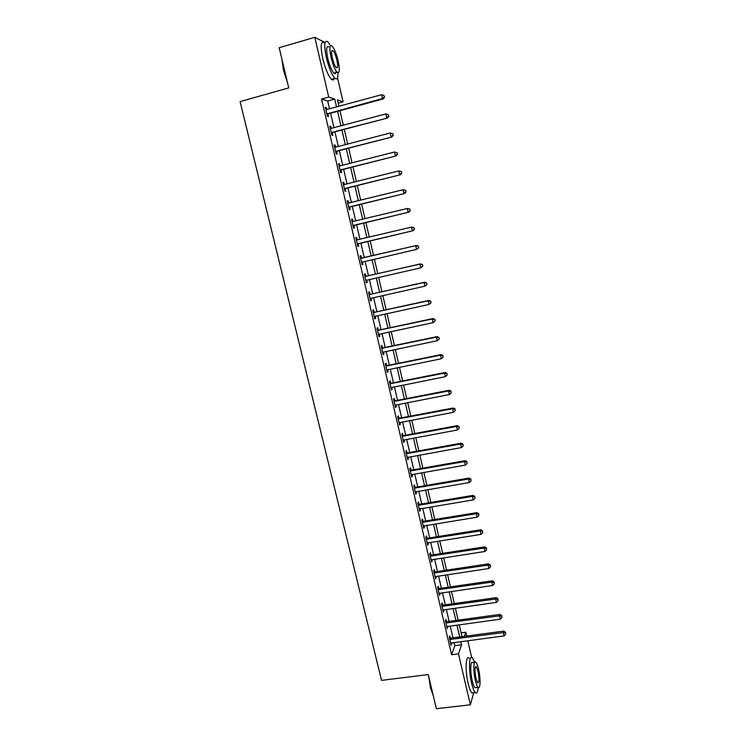 <?xml version="1.0" encoding="UTF-8"?>
<svg xmlns="http://www.w3.org/2000/svg" width="746" height="746" viewBox="0 0 746 746"><rect width="100%" height="100%" fill="white"/><g stroke="black" fill="none" stroke-linecap="round" stroke-linejoin="round"><path stroke-width="1.12" d="M337.518 77.724L343.085 101.82L337.444 99.964L338.926 106.37M338.18 103.162L343.085 101.82M461.103 632.841L465.821 632.216L466.698 636.021M467.779 640.693L471.64 657.385M329.564 108.925L327.718 100.999L321.573 99.069L451.619 654.727L454.799 645.7L454.053 642.492M452.971 637.839L450.202 625.978M449.12 621.362L446.332 609.389M445.259 604.82L442.443 592.725M441.39 588.193L438.536 575.996M437.492 571.501L434.62 559.183M433.575 554.726L430.675 542.286M429.649 537.885L426.721 525.324M425.696 520.96L422.74 508.287M421.732 503.96L418.748 491.166M417.751 486.886L414.739 473.962M413.75 469.728L410.701 456.692M409.722 452.496L406.654 439.329M405.684 435.188L402.588 421.891M401.628 417.797L398.504 404.379M397.553 400.322L394.392 386.782M393.459 382.773L390.27 369.102M389.347 365.139L386.13 351.338M385.216 347.431L381.961 333.499M381.057 329.629L377.784 315.577M376.889 311.753L373.578 297.561M372.702 293.793L369.354 279.47M368.487 275.75L365.111 261.286M364.262 257.612L360.859 243.047M360.001 239.354L356.597 224.77M355.711 220.993L352.308 206.4M351.403 202.53L348 187.936M347.077 183.992L343.673 169.398M342.731 165.36L339.327 150.767M338.367 146.636L334.963 132.042M333.975 127.827L330.571 113.233M326.832 109.671L326.338 107.564L325.321 107.265L327.447 116.348L328.454 116.609L327.886 114.166M331.252 128.564L330.739 126.391L329.741 126.158L331.849 135.194L332.847 135.399L332.278 132.956M335.644 147.354L335.122 145.125L334.133 144.966L336.241 153.956L337.211 154.086L336.642 151.662M340.008 166.06L339.477 163.775L338.507 163.682L340.605 172.624L341.565 172.69L340.997 170.274M344.363 184.682L343.813 182.332L342.862 182.304L344.95 191.209L345.892 191.209L345.323 188.803M347.711 203.052L348.699 203.201L348.13 200.805L347.198 200.842L349.268 209.701L350.191 209.645L349.632 207.248M352.979 221.581L352.429 219.193L351.515 219.287L353.576 228.108L354.481 227.987L353.921 225.6M357.259 239.867L356.7 237.489L355.805 237.648L357.856 246.432L358.751 246.245L358.192 243.867M361.512 258.069L360.961 255.701L360.076 255.925L362.118 264.662L362.994 264.41L362.444 262.051M365.745 276.179L365.195 273.829L364.328 274.118L366.361 282.818L367.219 282.501L366.668 280.151M369.96 294.213L369.41 291.873L368.561 292.218L370.585 300.88L371.424 300.507L370.883 298.167L370.081 298.726M374.156 312.164L373.606 309.832L372.776 310.243L374.79 318.859L375.611 318.421L375.089 316.155M378.325 330.03L377.784 327.708L376.972 328.175L378.977 336.754L379.779 336.26L379.276 334.068M382.484 347.813L381.943 345.501L381.141 346.032L383.136 354.574L383.929 354.014L383.435 351.898M386.615 365.512L386.083 363.218L385.3 363.806L387.286 372.301L388.06 371.685L387.584 369.643M390.736 383.136L390.205 380.842L389.431 381.495L391.408 389.953L392.172 389.281L391.715 387.314M394.839 400.677L394.298 398.392L393.552 399.101L395.52 407.521L396.266 406.794L395.818 404.901M398.914 418.133L398.383 415.867L397.646 416.622L399.604 425.006L400.341 424.222L399.912 422.404M402.98 435.505L402.448 433.249L401.73 434.069L403.679 442.415L404.388 441.567L403.987 439.823M407.018 452.813L406.495 450.565L405.787 451.433L407.726 459.741L408.426 458.846L408.034 457.167M411.046 470.027L410.514 467.789L409.824 468.721L411.764 476.992L412.445 476.032L412.072 474.428M415.046 487.175L414.524 484.947L413.853 485.935L415.774 494.16L416.445 493.153L416.091 491.614M419.038 504.24L418.515 502.021L417.853 503.065L419.774 511.252L420.427 510.189L420.082 508.725M423.001 521.221L422.488 519.02L421.844 520.111L423.747 528.271L424.39 527.152L424.064 525.753M426.954 538.136L426.442 535.936L425.817 537.092L427.71 545.214L428.335 544.03L428.027 542.706M430.89 554.968L430.377 552.786L429.761 553.989L431.654 562.074L431.971 559.584M434.806 571.725L434.303 569.552L433.696 570.811L435.58 578.859L435.897 576.388M438.704 588.417L438.2 586.244L437.613 587.559L439.487 595.569L439.804 593.107M442.583 605.025L442.08 602.871L441.511 604.232L443.376 612.205L443.693 609.762M446.453 621.558L445.949 619.413L445.39 620.821L447.246 628.766L447.563 626.332M450.295 638.026L449.801 635.881L449.251 637.345L451.097 645.253L451.423 642.838M469.085 658.27C465.718 654.307 465.028 670.551 468.171 683.467C469.346 688.418 470.595 691.589 471.901 692.987L473.766 692.764L470.353 704.784L436.382 708.7L428.269 674.58L381.542 680.371L240.1 101.596L288.739 87.897L279.181 47.725L314.784 37.3L325.023 42.55M470.353 704.784L458.482 653.841L461.541 644.824L460.795 641.607M451.619 654.727L458.482 653.841M321.573 99.069L328.725 97.092L314.784 37.3M336.577 107.014L334.721 99.069L328.725 97.092M459.713 636.944L456.953 625.064M455.881 620.439L453.092 608.447M452.02 603.859L449.213 591.755M448.16 587.214L445.315 574.989M444.271 570.485L441.399 558.139M440.364 553.681L437.473 541.223M436.438 536.803L433.519 524.224M432.503 519.85L429.556 507.149M428.549 502.823L425.565 490.001M424.567 485.711L421.565 472.768M420.576 468.525L417.536 455.461M416.566 451.265L413.498 438.07M412.538 433.92L409.442 420.604M408.482 416.492L405.358 403.054M404.416 398.989L401.264 385.421M400.332 381.402L397.152 367.703M396.229 363.74L393.011 349.911M392.107 345.985L388.862 332.035M387.957 328.156L384.684 314.075M383.798 310.243L380.488 296.031M379.611 292.245L376.282 277.894M375.415 274.164L372.049 259.683M371.191 255.999L367.797 241.406M366.939 237.713L363.544 223.091M362.668 219.305L359.264 204.684M358.369 200.814L354.965 186.183M354.052 182.229L350.648 167.608M349.715 163.56L346.312 148.939M345.351 144.799L341.957 130.177M340.969 125.953L337.574 111.331M464.422 636.319L465.821 632.216M339.934 110.688L343.328 125.328M344.307 129.552L347.701 144.183M348.662 148.323L352.056 162.954M352.998 167.001L356.392 181.642M357.315 185.595L360.71 200.226M361.605 204.106L364.999 218.737M365.885 222.522L369.279 237.153M370.137 240.855L373.522 255.458M374.38 259.142L377.746 273.633M378.614 277.372L381.943 291.733M382.819 295.509L386.12 309.739M387.006 313.572L390.279 327.662M391.184 331.541L394.42 345.51M395.333 349.436L398.541 363.265M399.464 367.237L402.644 380.945M403.577 384.964L406.729 398.541M407.67 402.607L410.794 416.054M411.745 420.166L414.841 433.491M415.802 437.65L418.87 450.845M419.839 455.051L422.87 468.124M423.859 472.367L426.861 485.32M427.859 489.609L430.834 502.44M431.841 506.767L434.787 519.477M435.804 523.86L438.732 536.439M439.758 540.859L442.648 553.336M443.683 557.794L446.546 570.14M447.591 574.644L450.435 586.878M451.489 591.429L454.295 603.542M455.368 608.13L458.147 620.131M459.219 624.756L461.979 636.646M327.718 100.999L334.721 99.069M454.799 645.7L461.541 644.824M325.452 107.806L326.338 107.564M329.844 126.634L330.739 126.391M334.227 145.358L335.122 145.125M338.581 164.008L339.477 163.775M342.927 182.556L343.813 182.332M347.244 201.028L348.13 200.805M351.534 219.408L352.429 219.193M355.814 237.704L356.7 237.489M362.108 264.616L362.994 264.41M366.333 282.697L367.219 282.501M370.548 300.703L371.424 300.507M374.734 318.617L375.611 318.421M378.903 336.446L379.779 336.26M383.052 354.201L383.929 354.014M387.183 371.862L388.06 371.685M391.296 389.449L392.172 389.281M395.389 406.962L396.266 406.794M399.464 424.381L400.341 424.222M403.521 441.735L404.388 441.567M407.558 458.995L408.426 458.846M411.578 476.19L412.445 476.032M415.578 493.302L416.445 493.153M419.56 510.329L420.427 510.189M423.523 527.291L424.39 527.152M427.467 544.17L428.335 544.03M431.393 560.973L432.26 560.843M435.31 577.702L436.177 577.572M439.198 594.357L440.065 594.236M443.077 610.937L443.945 610.815M446.938 627.442L447.796 627.33M450.78 643.873L451.638 643.761M327.531 113.513L328.548 113.784L383.257 98.901L382.428 98.575L326.869 113.886M384.311 97.008L383.966 95.469L384.311 97.008L382.428 98.575L381.56 94.733L325.899 109.737M328.548 113.784L327.084 114.791M383.257 98.901L384.638 97.139M383.966 95.469L381.56 94.733M331.942 132.378L387.584 118.008L331.28 132.751M388.647 116.171L388.302 114.642L388.647 116.171L386.764 117.747L385.896 113.914L330.31 128.61M332.94 132.583L331.476 133.581M387.584 118.008L388.964 116.273M388.302 114.642L385.896 113.914M336.334 151.149L391.883 137.012L335.663 151.522M392.955 135.24L391.081 136.816L390.223 133.012L392.928 133.804L392.955 135.24L392.928 133.804M334.702 147.4L390.223 133.012L392.61 133.721M337.304 151.289L335.84 152.277M391.883 137.012L393.273 135.324M340.698 169.836L396.163 155.933L340.036 170.2M397.245 154.217L395.38 155.802L394.522 152.016L397.217 152.762L397.245 154.217L397.217 152.762M339.076 166.106L394.522 152.016L396.9 152.706M341.659 169.911L340.195 170.881M339.066 166.041L339.672 166.134M396.163 155.933L397.553 154.273M345.044 188.44L400.415 174.751L344.382 188.794M401.516 173.109L399.66 174.695L398.802 170.927L401.479 171.627L401.516 173.109L401.479 171.627M343.43 184.719L398.802 170.927L401.171 171.599M345.985 188.449L344.521 189.409M343.402 184.588L344.204 184.719M400.415 174.751L401.814 173.137M287.257 81.678L283.461 70.152L281.96 59.428M282.258 60.687L283.741 69.975L286.818 79.831M330.506 45.711L327.792 41.748C324.296 39.724 323.829 45.068 326.375 57.759C328.93 67.961 331.765 74.796 334.851 78.265C337.071 80.064 338.078 78.237 337.901 72.772M324.286 42.764C320.752 40.76 320.267 46.093 322.813 58.785C325.377 68.968 328.221 75.794 331.345 79.253C332.669 80.428 333.583 80.167 334.105 78.47M336.12 70.982C335.952 73.584 335.215 74.32 333.919 73.192C331.681 70.683 329.648 65.76 327.802 58.421C325.974 49.292 326.31 45.459 328.827 46.905M338.143 60.818C336.334 53.507 334.311 48.565 332.054 45.972C329.564 44.518 329.238 48.35 331.075 57.489C332.912 64.827 334.935 69.76 337.155 72.278C339.644 73.695 339.98 69.872 338.143 60.818M332.362 58.085C333.537 62.823 334.842 66.002 336.278 67.634C337.882 68.548 338.097 66.086 336.912 60.239C335.747 55.521 334.441 52.332 332.996 50.672C331.392 49.74 331.177 52.211 332.362 58.085M334.432 73.584L334.404 73.061M433.295 695.692L430.451 687.831L428.791 676.762M429.248 678.711L430.778 687.971L433.128 695.002M474.689 662.308L472.414 657.851C469.075 653.878 468.441 670.132 471.575 683.056C472.759 688.017 473.99 691.188 475.286 692.586C476.834 693.901 477.785 692.176 478.139 687.42M476.228 687.523L474.904 687.681C473.971 686.674 473.085 684.38 472.237 680.809C469.98 671.54 470.428 659.818 472.833 662.672L474.596 662.448M478.578 669.199C477.729 665.618 476.843 663.306 475.911 662.289C473.514 659.427 473.113 671.158 475.361 680.436C476.209 684.007 477.095 686.301 478.018 687.308C480.452 690.134 480.769 678.254 478.578 669.199M475.939 678.394L477.654 682.832C479.268 682.786 479.389 678.888 478.018 671.158L476.293 666.71C474.689 666.71 474.568 670.607 475.939 678.394M349.37 206.95L404.658 193.494L348.708 207.304M405.768 191.909L403.912 193.494L403.064 189.745L405.721 190.407L405.768 191.909L405.721 190.407M347.757 203.248L403.064 189.745L405.423 190.407M350.294 206.894L348.839 207.845M404.658 193.494L406.057 191.909M353.679 225.367L408.873 212.134L353.017 225.721M409.992 210.614L408.146 212.209L407.307 208.479L409.946 209.094L409.992 210.614L409.946 209.094M352.075 221.683L407.307 208.479L409.657 209.122M354.583 225.255L353.128 226.187M352.009 221.422L353.166 221.609M408.873 212.134L410.281 210.586M357.959 243.709L413.079 230.691L357.297 244.054M414.198 229.236L412.361 230.831L411.522 227.12L414.151 227.698L414.198 229.236L414.151 227.698M356.364 240.035L411.522 227.12L413.862 227.744M358.854 243.522L357.39 244.455M356.28 239.699L357.66 239.914M413.079 230.691L414.487 229.181M418.665 247.681L418.329 246.208L418.665 247.681L416.557 249.369L361.568 262.303M418.394 247.765L416.557 249.369L415.718 245.667L416.417 245.481L362.248 258.079L360.542 257.902M360.635 258.293L415.718 245.667L418.058 246.283M362.789 261.827L361.642 262.629M418.329 246.208L416.417 245.481M422.833 266.098L422.497 264.634L422.833 266.098L420.735 267.814L365.81 280.459M422.562 266.21L420.735 267.814L419.905 264.131L420.585 263.879L366.482 276.197L364.775 276.02M364.878 276.477L419.905 264.131L422.227 264.737M365.969 280.347L366.827 280.039L365.876 280.72M422.497 264.634L420.585 263.879M426.973 284.431L426.637 282.967L426.973 284.431L424.894 286.175L370.035 298.531M426.712 284.562L424.894 286.175L424.064 282.51L424.726 282.193L370.697 294.241L368.99 294.045M369.111 294.567L424.064 282.51L426.376 283.098M426.637 282.967L424.726 282.193M431.095 302.671L430.768 301.216L431.095 302.671L429.025 304.443L374.24 316.528M430.843 302.829L429.025 304.443L428.195 300.797L428.847 300.424L374.893 312.192L373.186 311.996M373.326 312.583L428.195 300.797L430.507 301.375M374.94 316.192L374.278 316.649M430.768 301.216L428.847 300.424M435.198 320.836L434.871 319.381L435.198 320.836L433.137 322.636L378.427 334.432M434.946 321.013L433.137 322.636L432.316 318.999L432.95 318.561L379.061 330.058L377.364 329.853M377.513 330.506L432.316 318.999L434.62 319.558M378.949 334.143L378.446 334.497M434.871 319.381L432.95 318.561M439.282 338.908L438.956 337.462L439.282 338.908L437.24 340.736L382.595 352.261M439.04 339.113L437.24 340.736L436.419 337.117L437.035 336.614L383.22 347.841L381.514 347.636M381.682 348.345L436.419 337.117L438.713 337.668M438.956 337.462L437.035 336.614M385.841 366.109L440.504 355.152L441.315 358.751L386.745 369.997M385.654 365.335L387.351 365.549L441.11 354.592L440.504 355.152L442.788 355.683L443.115 357.12L442.788 355.683M443.021 355.46L441.11 354.592M441.315 358.751L443.115 357.12M389.971 383.789L444.56 373.103L445.371 376.683L390.876 387.659M389.776 382.95L391.473 383.164L445.157 372.478L444.56 373.103L446.845 373.615L447.162 375.051L446.845 373.615M447.068 373.364L445.157 372.478M445.371 376.683L447.162 375.051M394.084 401.385L448.607 390.969L449.418 394.531L394.988 405.237M393.879 400.49L395.566 400.714L449.176 390.279L448.607 390.969L450.873 391.473L451.199 392.89L450.873 391.473M451.106 391.193L449.176 390.279M449.418 394.531L451.199 392.89M398.178 418.898L452.635 408.752L453.437 412.296L399.073 422.74M397.954 417.937L399.642 418.17L453.186 408.006L452.635 408.752L454.892 409.237L455.209 410.654L454.892 409.237M455.116 408.939L453.186 408.006M453.437 412.296L455.209 410.654M402.253 436.335L456.636 426.451L457.438 429.976L403.148 440.159M402.019 435.319L403.707 435.552L457.177 425.64L456.636 426.451L458.893 426.926L459.21 428.335L458.893 426.926M459.107 426.6L457.177 425.64M457.438 429.976L459.21 428.335M406.318 453.689L460.627 444.066L461.42 447.581L407.204 457.494M406.066 452.617L407.745 452.85L461.149 443.199L460.627 444.066L462.865 444.523L463.191 445.931L462.865 444.523M463.079 444.178L461.149 443.199M461.42 447.581L463.191 445.931M410.356 470.968L464.59 461.597L465.383 465.094L411.242 474.754M410.086 469.831L411.773 470.073L465.103 460.683L464.59 461.597L466.828 462.044L467.145 463.443L466.828 462.044M467.033 461.681L465.103 460.683M465.383 465.094L467.145 463.443M414.375 488.164L468.544 479.053L469.337 482.531L415.252 491.931M414.095 486.97L415.774 487.222L469.048 478.074L468.544 479.053L470.773 479.492L471.09 480.881L470.773 479.492M470.968 479.1L469.048 478.074M469.337 482.531L471.09 480.881M418.375 505.284L472.479 496.426L473.262 499.895L419.252 509.033M418.086 504.035L419.765 504.287L472.964 495.391L472.479 496.426L474.698 496.845L475.006 498.235L474.698 496.845M474.885 496.435L472.964 495.391M473.262 499.895L475.006 498.235M422.357 522.331L476.396 513.724L477.17 517.174L423.234 526.061M422.059 521.016L423.728 521.277L476.862 512.633L476.396 513.724L478.606 514.134L478.913 515.505L478.606 514.134M478.792 513.696L476.862 512.633M477.17 517.174L478.913 515.505M426.33 539.293L480.284 530.938L481.067 534.369L427.197 543.013M426.013 537.931L427.682 538.192L480.741 529.791L480.284 530.938L482.494 531.329L482.802 532.7L482.494 531.329M482.671 530.872L480.741 529.791M481.067 534.369L482.802 532.7M430.274 556.18L484.163 548.077L484.937 551.49L431.141 559.882M429.948 554.763L431.617 555.033L484.611 546.874L484.163 548.077L486.364 548.459L486.672 549.821L486.364 548.459M486.541 547.974L484.611 546.874M484.937 551.49L486.672 549.821M434.209 572.993L488.024 565.132L488.798 568.536L435.067 576.677M433.864 571.52L435.533 571.79L488.453 563.873L488.024 565.132L490.215 565.496L490.523 566.857L490.215 565.496M490.383 564.992L488.453 563.873M488.798 568.536L490.523 566.857M438.116 589.732L491.866 582.113L492.64 585.498L438.974 593.396M437.762 588.202L439.431 588.482L492.285 580.798L491.866 582.113L494.048 582.467L494.356 583.82L494.048 582.467M494.216 581.945L492.285 580.798M492.64 585.498L494.356 583.82M442.014 606.395L495.698 599.01L496.463 602.386L442.872 610.042M441.641 604.81L443.31 605.09L496.099 597.649L495.698 599.01L497.871 599.355L498.179 600.707L497.871 599.355M498.03 598.814L496.099 597.649M496.463 602.386L498.179 600.707M445.894 622.975L499.503 615.842L500.268 619.199L446.742 626.612M445.511 621.343L447.171 621.632L499.895 614.424L499.503 615.842L501.666 616.168L501.974 617.511L501.666 616.168M501.825 615.609L499.895 614.424M500.268 619.199L501.974 617.511M449.754 639.49L503.298 632.589L504.054 635.928L450.603 643.108M449.362 637.802L451.013 638.091L503.671 631.125L503.298 632.589L505.452 632.906L505.76 634.249L505.452 632.906M505.602 632.319L503.671 631.125M504.054 635.928L505.76 634.249M327.028 113.765L328.044 114.035M331.438 132.629L332.436 132.835M335.831 151.401L336.81 151.541M340.195 170.079L341.155 170.153M344.54 188.673L345.482 188.682M347.953 203.276L348.513 203.248M348.867 207.183L349.799 207.127M352.271 221.711L353.147 221.609M353.175 225.6L354.089 225.488M356.56 240.063L357.455 239.895M357.465 243.933L358.35 243.755M360.822 258.33L361.707 258.097M361.372 258.312L362.248 258.079M361.726 262.182L362.603 261.939M365.074 276.505L365.941 276.216M365.624 276.496L366.482 276.197M369.307 294.605L370.156 294.25M369.857 294.595L370.697 294.241M370.202 298.419L370.706 298.195M373.513 312.611L374.343 312.201M374.063 312.602L374.893 312.192M377.709 330.543L378.52 330.068M378.25 330.534L379.061 330.058M381.877 348.382L382.679 347.85M382.428 348.382L383.22 347.841M386.027 366.146L386.81 365.549M386.577 366.146L387.351 365.549M390.167 383.826L390.932 383.174M390.708 383.826L391.473 383.164M394.28 401.423L395.026 400.714M394.82 401.423L395.566 400.714M398.373 418.935L399.11 418.17M398.914 418.944L399.642 418.17M402.448 436.373L403.166 435.552M402.989 436.382L403.707 435.552M406.505 453.727L407.213 452.85M407.046 453.736L407.745 452.85M410.542 471.006L411.233 470.064M411.083 471.015L411.773 470.073M414.562 488.21L415.242 487.213M415.102 488.22L415.774 487.222M418.571 505.322L419.224 504.277M419.103 505.34L419.765 504.287M422.553 522.368L423.196 521.268M423.085 522.387L423.728 521.277M426.516 539.33L427.15 538.174M427.057 539.349L427.682 538.192M430.47 556.227L431.076 555.015M431.001 556.246L431.617 555.033M434.396 573.04L434.993 571.772M434.927 573.059L435.533 571.79M438.312 589.769L438.89 588.454M438.844 589.797L439.431 588.482M442.201 606.433L442.779 605.071M442.742 606.461L443.31 605.09M446.08 623.022L446.64 621.605M446.612 623.05L447.171 621.632M449.941 639.536L450.481 638.063M450.472 639.564L451.013 638.091M331.746 51.036L332.996 50.672M333.919 73.192L337.155 72.278M334.851 78.265L331.345 79.253M475.454 666.812L476.293 666.71M474.904 687.681L478.018 687.308M475.286 692.586L471.901 692.987"/></g></svg>
